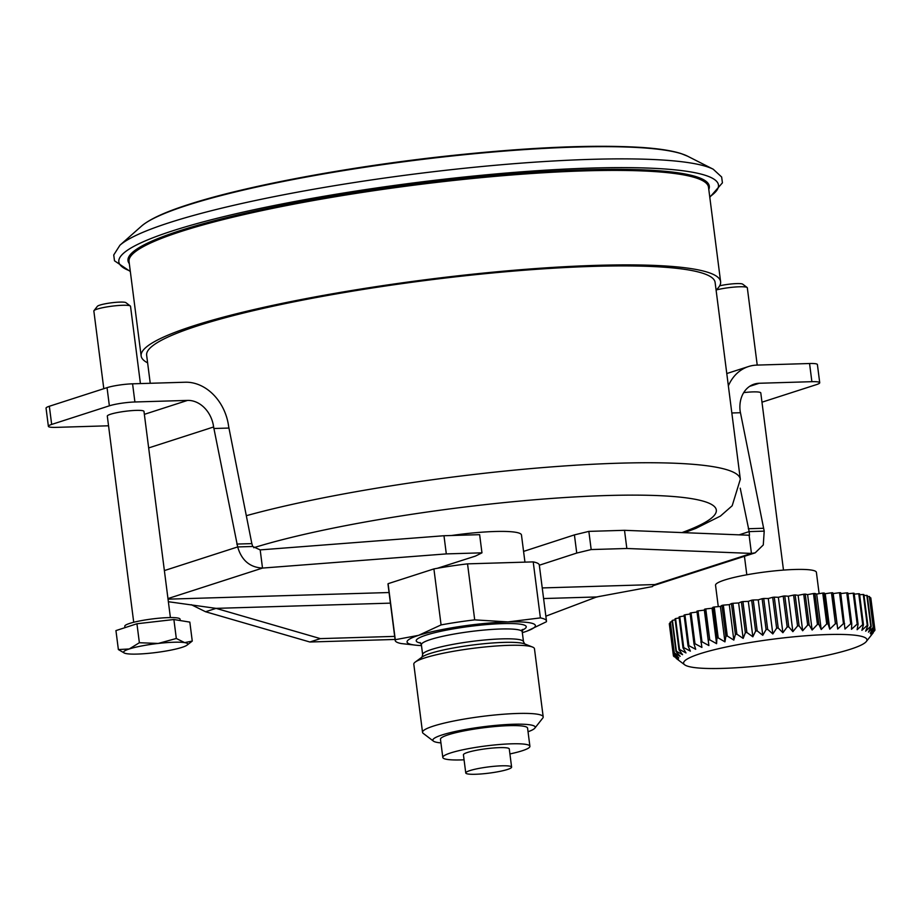 <?xml version="1.0" encoding="UTF-8"?>
<svg xmlns="http://www.w3.org/2000/svg" width="921" height="921" viewBox="0 0 921 921"><rect width="100%" height="100%" fill="white"/><g stroke="black" fill="none" stroke-linecap="round" stroke-linejoin="round"><path stroke-width="1.38" d="M698.003 610.888L704.346 610.116L704.553 609.218L708.882 645.552L701.963 641.776L698.003 610.888A101.678 13.746 172.7 0 0 696.909 611.176L701.894 647.417L694.987 643.733L691.038 612.845A101.678 13.746 172.7 0 0 690.059 613.144L694.02 644.032L695.712 649.293L688.885 645.69L684.925 614.802A101.678 13.746 172.7 0 0 684.084 615.09L688.045 645.978L690.382 651.135L683.716 647.601L679.756 616.713A101.678 13.746 172.7 0 0 679.065 617.001L683.014 647.889L685.984 652.931L679.525 649.455L675.565 618.567A101.678 13.746 172.7 0 0 675.035 618.843L678.984 649.731L682.553 654.67L676.382 651.239L672.422 620.351A101.678 13.746 172.7 0 0 672.042 620.616L676.002 651.504L680.135 656.316L674.31 652.92L670.35 622.032A101.678 13.746 172.7 0 0 670.131 622.274L674.091 653.162L678.754 657.859L673.32 654.486L669.36 623.598A101.678 13.746 172.7 0 0 669.314 623.828L673.274 654.716L678.42 659.286L673.447 655.925L673.297 654.739M691.038 612.845L697.013 612.039M705.774 608.931L712.06 608.251L712.923 607.284L716.883 638.172L716.596 643.687L709.734 639.819L705.774 608.931A101.678 13.746 172.7 0 0 704.553 609.218M714.247 606.997L720.395 606.432L721.926 605.396L725.875 636.284L724.942 641.856L718.196 637.885L714.247 606.997A101.678 13.746 172.7 0 0 712.923 607.284M723.33 605.12L729.294 604.66L731.447 603.566L735.407 634.454L733.83 640.095L727.279 635.997L723.33 605.12A101.678 13.746 172.7 0 0 721.926 605.396M732.92 603.301L738.63 602.967L741.393 601.839L745.354 632.727L743.166 638.391L736.881 634.189L732.92 603.301A101.678 13.746 172.7 0 0 731.447 603.566M742.925 601.586L748.313 601.367L751.663 600.204L755.623 631.092L752.848 636.791L746.885 632.474L742.925 601.586A101.678 13.746 172.7 0 0 741.393 601.839M753.228 599.974L758.236 599.87L762.128 598.696L766.088 629.584L762.772 635.306L757.177 630.862L753.228 599.974A101.678 13.746 172.7 0 0 751.663 600.204M763.716 598.477L768.287 598.512L772.684 597.326L776.633 628.214L772.823 633.936L767.665 629.365L763.716 598.477A101.678 13.746 172.7 0 0 762.128 598.696M774.273 597.142L778.36 597.292L783.207 596.117L787.167 627.005L782.896 632.715L778.222 628.03L774.273 597.142A101.678 13.746 172.7 0 0 772.684 597.326M784.784 595.956L788.341 596.221L793.591 595.081L797.551 625.969L792.877 631.656L788.744 626.844L784.784 595.956A101.678 13.746 172.7 0 0 783.207 596.117M795.134 594.931L798.127 595.323L803.722 594.218L807.671 625.106L802.663 630.758L799.094 625.82L795.134 594.931A101.678 13.746 172.7 0 0 793.591 595.081M805.219 594.103L807.602 594.609L813.473 593.538L817.434 624.426L812.138 630.033L809.168 624.991L805.219 594.103A101.678 13.746 172.7 0 0 803.722 594.218M814.912 593.458L816.674 594.068L822.764 593.066L826.724 623.954L821.21 629.504L818.861 624.346L814.912 593.458A101.678 13.746 172.7 0 0 813.473 593.538M824.111 593.009L825.228 593.723L831.467 592.79L835.428 623.678L829.763 629.158L828.071 623.897L824.111 593.009A101.678 13.746 172.7 0 0 822.764 593.066M832.722 592.767L833.183 593.573L839.503 592.721L843.463 623.609L837.719 629.008L832.722 592.767A101.678 13.746 172.7 0 0 831.467 592.79M840.758 593.585L846.779 592.848L850.739 623.736L844.983 629.055L840.654 592.721A101.678 13.746 172.7 0 0 839.503 592.721M847.919 593.757L853.226 593.193L857.175 624.081L851.476 629.296L851.764 623.782L847.804 592.894A101.678 13.746 172.7 0 0 846.779 592.848M854.228 594.149L858.752 593.734L862.701 624.622L857.129 629.734L858.073 624.15L854.112 593.262A101.678 13.746 172.7 0 0 853.226 593.193M859.615 594.747L863.299 594.471L867.26 625.359L861.872 630.355L863.449 624.714L859.5 593.826A101.678 13.746 172.7 0 0 858.752 593.734M864.025 595.553L866.834 595.392L870.794 626.28L865.671 631.161L867.858 625.486L863.898 594.598A101.678 13.746 172.7 0 0 863.299 594.471M867.409 596.566L869.32 596.486L873.269 627.374L868.468 632.14L871.231 626.43L867.283 595.542A101.678 13.746 172.7 0 0 866.834 595.392M869.735 597.764L870.702 597.752L874.662 628.64L870.241 633.28L873.557 627.558L869.597 596.67A101.678 13.746 172.7 0 0 869.32 596.486M870.978 599.168L874.95 630.056L870.955 634.569L874.777 628.847L870.817 597.959A101.678 13.746 172.7 0 0 870.702 597.752M669.36 623.598L670.269 623.379M670.35 622.032L672.169 621.629M672.422 620.351L675.151 619.81M675.565 618.567L679.18 617.922M679.756 616.713L684.199 615.976M684.925 614.802L690.174 614.008M819.126 593.665L816.397 572.332A50.839 6.873 172.7 0 0 765.086 571.976A50.839 6.873 172.7 0 0 715.536 585.249L718.276 606.628M469.871 770.601A23.106 3.12 172.7 0 0 465.761 772.972A23.106 3.12 172.7 0 0 489.074 773.133A23.106 3.12 172.7 0 0 511.604 767.101A23.106 3.12 172.7 0 0 495.36 766.191A23.106 3.12 172.7 0 0 469.871 770.601M451.566 535.504A62.398 8.427 -7.3 0 1 521.47 534.997L524.947 562.132M147.613 362.839A292.107 39.476 -7.3 0 1 141.143 355.955A292.107 39.476 -7.3 0 1 193.18 325.965A292.107 39.476 -7.3 0 1 515.346 270.152A292.107 39.476 -7.3 0 1 720.613 281.722A292.107 39.476 -7.3 0 1 716.089 290.023M150.238 383.286L146.646 355.241A286.558 38.728 -7.3 0 1 197.693 325.827A286.558 38.728 -7.3 0 1 513.745 271.073A286.558 38.728 -7.3 0 1 715.11 282.425L740.323 479.254L732.183 505.756L720.418 516.082L695.827 528.401L684.349 532.683M716.112 289.988A18.489 2.498 -7.3 0 1 739.482 286.776A18.489 2.498 -7.3 0 1 747.115 287.502A18.489 2.498 -7.3 0 1 747.322 287.812L757.223 365.084M743.719 392.611A18.489 2.498 -7.3 0 1 760.792 392.933L783.483 570.087M747.115 287.502L742.717 284.175A14.517 1.957 172.7 0 0 736.731 283.599A14.517 1.957 172.7 0 0 719.669 285.809M103.797 388.685L93.85 310.999A18.489 2.498 -7.3 0 1 93.977 310.642A18.489 2.498 -7.3 0 1 122.574 305.277A18.489 2.498 -7.3 0 1 130.31 305.991A18.489 2.498 -7.3 0 1 130.529 306.302L140.418 383.573M133.718 622.274L107.308 416.119A18.489 2.498 -7.3 0 1 116.979 412.643A18.489 2.498 -7.3 0 1 136.043 410.386A18.489 2.498 -7.3 0 1 143.987 411.422L170.397 617.577M130.31 305.991L125.912 302.664A14.517 1.957 172.7 0 0 119.845 302.1A14.517 1.957 172.7 0 0 97.384 306.313L93.977 310.642M184.649 642.616L192.259 641.074L186.986 645.184A32.35 4.375 172.7 0 0 184.649 642.616A32.35 4.375 172.7 0 0 158.205 643.445L176.314 638.483L184.649 642.616M124.416 653.081L118.372 649.558L129.228 648.983L139.37 642.731L158.205 643.445A32.35 4.375 172.7 0 0 129.228 648.983A32.35 4.375 172.7 0 0 124.623 653.173A32.35 4.375 172.7 0 0 126.707 653.691A32.35 4.375 172.7 0 0 153.151 652.862A32.35 4.375 172.7 0 0 182.116 647.325A32.35 4.375 172.7 0 0 186.986 645.184M118.372 649.558L115.942 630.597L136.941 623.759L139.37 642.731M136.941 623.759L173.885 619.522L176.314 638.483M173.885 619.522L189.83 622.112L192.259 641.074M124.957 627.662L124.772 626.257A27.872 3.765 -7.3 0 1 139.336 621.019A27.872 3.765 -7.3 0 1 168.083 617.623A27.872 3.765 -7.3 0 1 180.067 619.177L180.24 620.547M545.854 616.184L596.658 596.958L652.471 586.585A9.245 5.365 88.3 0 1 654.912 584.559L751.444 553.417L626.833 548.49L591.178 549.561L576.742 553.061L539.326 565.218M168.37 601.724L216.067 608.367L205.579 611.751L191.315 604.706M395.282 639.692A76.259 10.304 172.7 0 0 395.19 640.417L388.017 584.409A76.259 10.304 -7.3 0 1 388.098 583.684L395.282 639.692L418.571 635.352L441.078 624.91L433.906 568.913A76.259 10.304 -7.3 0 1 437.429 568.269L475.42 556.1L481.959 552.83L446.305 553.901L262.508 568.073C249.879 567.405 241.59 560.359 237.676 546.936L213.614 426.976A27.734 22.265 72.1 0 0 187.55 400.405L134.903 401.982L132.578 383.815A18.489 2.498 172.7 0 0 107.043 387.649L49.343 406.265A18.489 2.498 172.7 0 0 46.05 408.164L48.376 426.331A18.489 2.498 -7.3 0 1 51.668 424.431L49.343 406.265M433.906 568.913L388.098 583.684M481.959 552.83L479.634 534.664L443.98 535.734L260.183 549.895L262.508 568.073L167.967 598.581M811.885 381.685A18.489 2.498 -7.3 0 1 819.725 382.722L817.399 364.555A18.489 2.498 172.7 0 0 809.559 363.519L811.885 381.685L759.226 383.263A27.734 22.265 72.1 0 0 754.207 384.126A27.734 22.265 72.1 0 0 740.15 411.192L764.211 531.141L763.279 544.956L755.174 552.842L751.444 553.417L749.118 535.239L624.507 530.312L588.853 531.382L574.416 534.894L523.577 551.403M132.578 383.815L185.225 382.227A46.223 37.105 -107.9 0 1 228.65 426.527L251.847 543.62L252.711 546.475L260.183 549.895M728.361 385.864A46.223 37.105 -107.9 0 1 748.531 366.535A46.223 37.105 -107.9 0 1 756.901 365.096L809.559 363.519M740.231 488.176L749.164 531.601L764.211 531.141M164.375 570.583L237.676 546.936L252.711 546.475M653.173 585.698L755.174 552.842M739.103 534.848L749.164 531.601L749.498 535.251M626.833 548.49L624.507 530.312M591.178 549.561L588.853 531.382M576.742 553.061L574.416 534.894M446.305 553.901L443.98 535.734M763.348 528.286L748.301 528.735M740.346 412.723L731.838 412.976M213.81 428.507L228.845 428.058M236.801 544.069L251.847 543.62M761.978 402.189L816.432 384.621A18.489 2.498 -7.3 0 0 819.725 382.722M107.043 387.649L109.369 405.816A18.489 2.498 -7.3 0 1 134.903 401.982M109.369 405.816L51.668 424.431M108.551 425.79L56.227 427.367A18.489 2.498 -7.3 0 1 48.376 426.331M390.412 603.14L216.067 608.367L320.358 638.621L309.87 642.006L395.063 639.45M320.358 638.621L394.672 636.388M205.579 611.751L309.87 642.006M467.534 563.859L474.706 619.868L507.943 621.917L540.385 617.899L533.213 561.891L467.534 563.859A76.259 10.304 -7.3 0 0 437.429 568.269M421.484 645.598A64.7 8.75 -7.3 0 1 416.545 645.264L401.28 643.56A76.259 10.304 172.7 0 1 395.19 640.417M533.213 561.891A76.259 10.304 -7.3 0 1 539.303 565.034L546.475 621.03A76.259 10.304 172.7 0 0 540.385 617.899M416.545 645.264A64.7 8.75 -7.3 0 1 418.571 635.352A64.7 8.75 -7.3 0 1 507.943 621.917A64.7 8.75 -7.3 0 1 527.031 631.104A64.7 8.75 -7.3 0 1 523.876 632.186A64.7 8.75 -7.3 0 1 522.334 632.669M465.761 772.972L463.424 754.806A23.106 3.12 -7.3 0 1 467.546 752.434A23.106 3.12 -7.3 0 1 493.034 748.013A23.106 3.12 -7.3 0 1 509.278 748.934L511.604 767.101M464.069 759.813A43.909 5.929 -7.3 0 1 442.805 757.453A43.909 5.929 -7.3 0 1 450.622 752.941A43.909 5.929 -7.3 0 1 499.044 744.548A43.909 5.929 -7.3 0 1 529.909 746.286A43.909 5.929 -7.3 0 1 509.912 753.942M442.805 757.453L440.468 739.275A43.909 5.929 -7.3 0 1 448.297 734.774A43.909 5.929 -7.3 0 1 496.718 726.381A43.909 5.929 -7.3 0 1 527.572 728.12L529.909 746.286M422.532 732.345L413.805 664.214A60.821 8.22 -7.3 0 1 415.267 662.061A60.821 8.22 -7.3 0 1 424.639 657.962A60.821 8.22 -7.3 0 1 484.734 646.991A60.821 8.22 -7.3 0 1 532.511 647.049A60.821 8.22 -7.3 0 1 534.468 648.752L543.194 716.883A60.821 8.22 172.7 0 0 500.448 714.477A60.821 8.22 172.7 0 0 433.365 726.105A60.821 8.22 172.7 0 0 422.532 732.345A60.821 8.22 172.7 0 0 423.234 733.381L433.457 741.14A51.576 6.965 -7.3 0 1 442.045 734.958A51.576 6.965 -7.3 0 1 502.256 724.839A51.576 6.965 -7.3 0 1 534.825 728.154A51.576 6.965 -7.3 0 1 528.044 731.746M440.94 742.902A51.576 6.965 -7.3 0 1 433.457 741.14M534.825 728.154L542.768 718.069A60.821 8.22 172.7 0 0 543.194 716.883M527.031 631.104L546.383 621.756A76.259 10.304 172.7 0 0 546.475 621.03M474.706 619.868A76.259 10.304 172.7 0 0 441.078 624.91M704.346 610.116L708.882 645.552M729.294 604.66L733.83 640.095M673.447 655.925A101.678 13.746 172.7 0 0 673.562 656.132L674.644 657.007M712.06 608.251L716.596 643.687M720.395 606.432L724.942 641.856M738.63 602.967L743.166 638.391M748.313 601.367L752.848 636.791M758.236 599.87L762.772 635.306M768.287 598.512L772.823 633.936M778.36 597.292L782.896 632.715M788.341 596.221L792.877 631.656M798.127 595.323L802.663 630.758M807.602 594.609L812.138 630.033M816.674 594.068L821.21 629.504M874.098 631.357L874.892 630.275A101.678 13.746 172.7 0 0 874.95 630.056M825.228 593.723L829.763 629.158M833.183 593.573L837.719 629.008M867.858 625.486A101.678 13.746 172.7 0 0 867.26 625.359M863.449 624.714A101.678 13.746 172.7 0 0 862.701 624.622M858.073 624.15A101.678 13.746 172.7 0 0 857.175 624.081M851.764 623.782A101.678 13.746 172.7 0 0 850.739 623.736M844.615 623.609A101.678 13.746 172.7 0 0 843.463 623.609M836.682 623.655A101.678 13.746 172.7 0 0 835.428 623.678M828.071 623.897A101.678 13.746 172.7 0 0 826.724 623.954M818.861 624.346A101.678 13.746 172.7 0 0 817.434 624.426M809.168 624.991A101.678 13.746 172.7 0 0 807.671 625.106M799.094 625.82A101.678 13.746 172.7 0 0 797.551 625.969M788.744 626.844A101.678 13.746 172.7 0 0 787.167 627.005M778.222 628.03A101.678 13.746 172.7 0 0 776.633 628.214M767.665 629.365A101.678 13.746 172.7 0 0 766.088 629.584M757.177 630.862A101.678 13.746 172.7 0 0 755.623 631.092M746.885 632.474A101.678 13.746 172.7 0 0 745.354 632.727M718.196 637.885A101.678 13.746 172.7 0 0 716.883 638.172M683.716 647.601A101.678 13.746 172.7 0 0 683.014 647.889M727.279 635.997A101.678 13.746 172.7 0 0 725.875 636.284M736.881 634.189A101.678 13.746 172.7 0 0 735.407 634.454M701.963 641.776A101.678 13.746 172.7 0 0 700.858 642.064M709.734 639.819A101.678 13.746 172.7 0 0 708.514 640.107M688.885 645.69A101.678 13.746 172.7 0 0 688.045 645.978M694.987 643.733A101.678 13.746 172.7 0 0 694.02 644.032M814.187 657.974A92.434 12.491 -7.3 0 1 684.66 664.789A92.434 12.491 -7.3 0 1 773.686 639.082A92.434 12.491 -7.3 0 1 866.316 641.523A92.434 12.491 -7.3 0 1 814.187 657.974M253.747 547.719A258.824 34.975 -7.3 0 1 600.757 495.728A258.824 34.975 -7.3 0 1 681.966 532.591M246.298 515.702A286.558 38.728 -7.3 0 1 556.687 466.51A286.558 38.728 -7.3 0 1 740.323 479.254M141.143 355.955L129.044 261.472A292.107 39.476 -7.3 0 1 181.08 231.482A292.107 39.476 -7.3 0 1 503.246 175.669A292.107 39.476 -7.3 0 1 708.514 187.239L720.613 281.722M596.658 596.958L543.597 598.546M168.036 599.157L389.053 592.525M542.239 587.932L654.912 584.559M144.367 414.335L187.55 400.405M213.614 426.976L148.661 447.928M759.226 383.263L749.625 386.36M687.584 156.19L681.103 153.588C671.95 150.664 658.883 148.626 641.879 147.464C592.18 144.39 525.776 147.406 442.667 156.512C344.984 167.346 244.03 186.399 188.287 204.6C165.239 211.968 149.639 219.152 141.466 226.152A280.663 37.922 -7.3 0 1 187.078 205.348A280.663 37.922 -7.3 0 1 470.171 154.129A280.663 37.922 -7.3 0 1 687.584 156.19L713.222 169.222L721.65 177.005L722.421 182.842L709.792 197.29M141.466 226.152L119.937 245.228A304.909 41.203 -7.3 0 1 169.487 222.617A304.909 41.203 -7.3 0 1 477.032 166.989A304.909 41.203 -7.3 0 1 713.222 169.222M130.264 270.981A302.261 40.846 -7.3 0 1 172.699 230.814A302.261 40.846 -7.3 0 1 542.504 170.373A302.261 40.846 -7.3 0 1 709.723 196.749M129.32 263.682A293.028 39.603 -7.3 0 1 180.205 230.595A293.028 39.603 -7.3 0 1 514.379 173.724A293.028 39.603 -7.3 0 1 708.79 189.45M420.713 643.111A55.467 7.495 -7.3 0 1 426.089 635.122A55.467 7.495 -7.3 0 1 497.167 623.839A55.467 7.495 -7.3 0 1 522.46 630.079M415.267 662.061L422.129 657.007A53.153 7.184 -7.3 0 1 430.326 653.426A53.153 7.184 -7.3 0 1 482.834 643.837A53.153 7.184 -7.3 0 1 524.59 643.883L532.511 647.049M421.979 657.122L422.647 654.658A50.839 6.873 -7.3 0 1 431.696 649.432A50.839 6.873 -7.3 0 1 487.773 639.715A50.839 6.873 -7.3 0 1 523.496 641.73L522.23 631.852L522.898 629.377L520.872 630.54M422.647 654.658L421.381 644.769A50.839 6.873 -7.3 0 1 430.429 639.554A50.839 6.873 -7.3 0 1 486.507 629.837A50.839 6.873 -7.3 0 1 522.23 631.852M746.816 574.796L744.444 556.307M124.623 653.173L124.024 652.931M599.79 596.301L595.829 597.269M748.531 366.535L726.784 373.546M130.333 271.522L114.503 260.804L113.732 254.979L119.937 245.228M524.763 643.963L523.496 641.73M420.114 642.547L421.381 644.769M866.316 641.523L873.35 632.612M684.66 664.789L676.095 658.308"/></g></svg>
